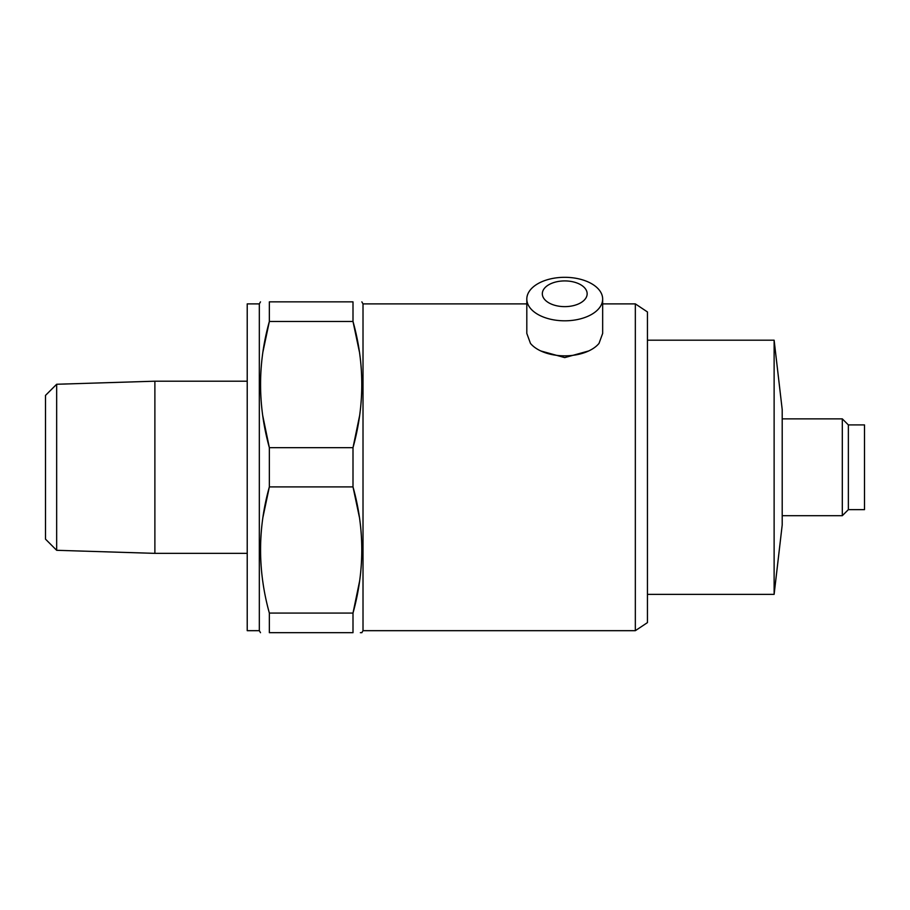 <?xml version="1.0" encoding="UTF-8"?>
<svg xmlns="http://www.w3.org/2000/svg" width="910" height="910" viewBox="0 0 910 910"><rect width="100%" height="100%" fill="white"/><g stroke="black" fill="none" stroke-linecap="round" stroke-linejoin="round"><path stroke-width="1.36" d="M635.339 303.883L647.442 311.948L647.442 622.611L635.339 630.676L635.339 303.883L602.659 303.883M526.81 299.06A37.924 21.749 180 0 1 564.735 277.311A37.924 21.749 180 0 1 602.659 299.06A37.924 21.749 180 0 1 564.735 320.809A37.924 21.749 180 0 1 526.81 299.06L526.81 333.435L530.462 343.4A37.924 21.749 0 0 0 564.735 355.844A37.924 21.749 0 0 0 599.019 343.4L602.659 333.435L602.659 299.06M542.326 293.771A22.42 12.854 180 0 1 564.735 280.917A22.42 12.854 180 0 1 587.155 293.771A22.42 12.854 180 0 1 564.735 306.636A22.42 12.854 180 0 1 542.326 293.771M526.81 303.883L363.01 303.883L363.01 630.676L361.85 632.689L360.371 632.689M588.736 350.941L564.735 357.607L540.745 350.941M359.37 351.726L353 321.48C364.705 363.306 364.705 405.36 353 447.663L353 486.896C364.705 528.721 364.705 570.775 353 613.078L353 632.689C364.705 632.689 364.705 632.689 353 632.689L269.349 632.689C257.644 632.689 257.644 632.689 269.349 632.689C257.644 632.689 257.644 632.689 269.349 632.689L269.349 613.078L353 613.078L359.666 580.819M359.37 517.142L353 486.896L269.349 486.896C257.644 528.721 257.644 570.775 269.349 613.078M262.967 351.726L269.349 321.48L269.349 301.858C257.644 301.858 257.644 301.858 269.349 301.858L353 301.858C364.705 301.858 364.705 301.858 353 301.858L353 321.48L269.349 321.48C257.644 363.306 257.644 405.36 269.349 447.663L353 447.663L359.666 415.404M263.161 584.049L262.683 580.819M262.967 517.142L269.349 486.896L269.349 447.663L262.683 415.404M774.126 340.192L782.202 409.58L782.202 524.968L774.126 594.366L774.126 340.192L647.442 340.192M260.488 301.87L259.327 303.883L259.327 630.676L260.488 632.689M259.327 303.883L247.224 303.883L247.224 630.676L259.327 630.676M848.359 509.646L848.359 424.913L864.5 424.913L864.5 509.646L848.359 509.646L842.307 515.697L842.307 418.862L782.202 418.862M56.659 384.259L56.659 550.3L45.5 539.141L45.5 395.406L56.659 384.259L154.882 381.199L154.882 553.36L247.224 553.36M635.339 630.676L363.01 630.676M363.01 303.883L361.85 301.87M774.126 594.366L647.442 594.366M842.307 515.697L782.202 515.697M154.882 381.199L247.224 381.199M848.359 424.913L842.307 418.862M56.659 550.3L154.882 553.36"/></g></svg>
